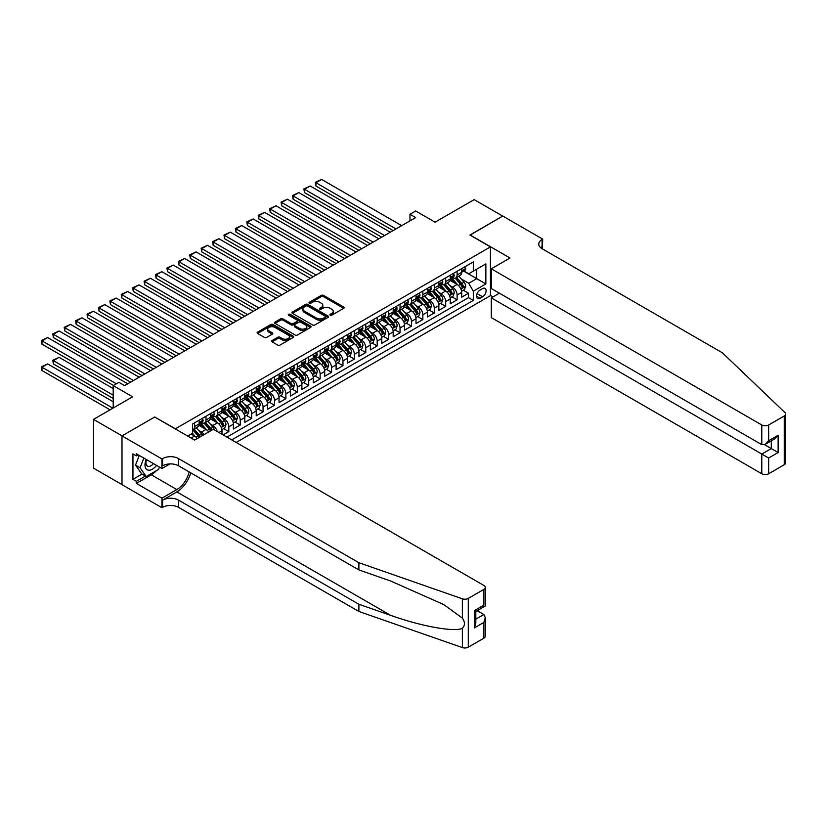 <?xml version="1.0" encoding="UTF-8"?>
<svg xmlns="http://www.w3.org/2000/svg" width="827" height="827" viewBox="0 0 827 827"><rect width="100%" height="100%" fill="white"/><g stroke="black" fill="none" stroke-linecap="round" stroke-linejoin="round"><path stroke-width="1.24" d="M330.211 315.19A1.106 0.641 0 0 0 331.782 315.19L343.691 308.316A1.582 0.91 0 0 0 344.146 307.665A1.582 0.91 0 0 0 343.691 307.024L323.522 295.384A1.582 0.91 0 0 0 321.279 295.384L309.37 302.248A1.106 0.641 0 0 0 310.942 303.158L312.482 302.268A5.065 2.926 0 0 1 319.656 302.268L321.331 303.24A5.065 2.926 0 0 1 322.819 305.308A5.065 2.926 0 0 1 321.331 307.375L319.791 308.264A1.106 0.641 0 0 0 321.362 309.174L322.902 308.285A5.065 2.926 0 0 1 330.076 308.285L331.751 309.257A5.065 2.926 0 0 1 333.24 311.324A5.065 2.926 0 0 1 331.751 313.392L330.211 314.281A1.106 0.641 0 0 0 330.211 315.19L330.211 314.281M272.093 340.528A1.582 0.91 0 0 0 271.628 341.179A1.582 0.91 0 0 0 272.093 341.82L277.748 345.086A1.582 0.91 0 0 0 279.991 345.086L293.213 337.457A1.582 0.91 0 0 0 293.678 336.806A1.582 0.91 0 0 0 293.213 336.165L273.044 324.515A1.582 0.91 0 0 0 270.811 324.515L257.59 332.154A1.582 0.91 0 0 0 257.125 332.795A1.582 0.91 0 0 0 257.59 333.446L264.423 337.395A1.582 0.91 0 0 0 266.666 337.395L272.321 334.129A1.582 0.91 0 0 0 272.786 333.477A1.582 0.91 0 0 0 272.321 332.826L268.93 330.872A4.238 2.45 0 0 1 267.69 329.146A4.238 2.45 0 0 1 270.305 326.882A4.238 2.45 0 0 1 274.926 327.409L288.199 335.08A4.238 2.45 0 0 1 289.44 336.806A4.238 2.45 0 0 1 286.824 339.07A4.238 2.45 0 0 1 282.203 338.543L279.991 337.261A1.582 0.91 0 0 0 277.748 337.261L272.093 340.528L272.093 341.82M154.866 417.118L175.407 428.779L490.432 246.901L469.891 235.033L502.702 216.095L474.171 199.617L435.074 222.184L415.671 210.988L409.965 214.276L415.671 217.573L124.619 385.609L118.912 382.322L113.206 385.609L113.206 408.021M154.866 416.911L122.045 435.86L93.513 419.382L132.609 396.815L113.206 385.609M312.596 324.97A1.582 0.91 0 0 0 314.839 324.97L328.061 317.341A1.582 0.91 0 0 0 328.526 316.689A1.582 0.91 0 0 0 328.061 316.048L307.892 304.398A1.582 0.91 0 0 0 305.649 304.398L292.427 312.037A1.582 0.91 0 0 0 291.962 312.678A1.582 0.91 0 0 0 292.427 313.33L312.596 324.97M289.005 315.428A1.106 0.641 0 0 1 290.132 315.583L290.132 314.27L310.632 326.107A1.582 0.91 0 0 1 311.097 326.748A1.582 0.91 0 0 1 310.632 327.399L297.42 335.028A1.582 0.91 0 0 1 295.177 335.028L275.009 323.388L280.663 320.142L280.663 318.829L275.009 322.096A1.582 0.91 0 0 0 274.543 322.737A1.582 0.91 0 0 0 275.009 323.388L275.009 322.096M280.663 320.142A1.582 0.91 0 0 1 282.906 320.142L282.906 318.829A1.582 0.91 0 0 0 280.663 318.829M282.906 318.829L291.083 323.553A1.582 0.91 0 0 0 293.327 323.553L297.079 321.383A1.582 0.91 0 0 0 297.544 320.731A1.582 0.91 0 0 0 297.079 320.09L288.561 315.17A1.106 0.641 0 0 1 290.132 314.27M121.993 484.591L93.513 468.154L93.513 419.382M223.114 434.909L228.821 431.611L223.631 428.613M221.398 417.242L224.262 418.896A6.461 3.732 60 0 1 228.821 426.804L233.39 424.168L233.39 428.975L240.243 425.026L235.044 422.028M232.811 410.647L235.674 412.301A6.461 3.732 60 0 1 240.243 420.209L244.802 417.573L244.802 422.39L251.656 418.431L246.456 415.433M244.223 404.062L247.087 405.716A6.461 3.732 60 0 1 251.656 413.624L256.215 410.988L256.215 415.795L263.069 411.846L257.869 408.848M255.636 397.467L258.5 399.121A6.461 3.732 60 0 1 263.069 407.029L267.638 404.393L267.638 409.21L274.481 405.251L269.292 402.253M267.049 390.882L269.912 392.536A6.461 3.732 60 0 1 274.481 400.444L279.05 397.808L279.05 402.615L285.894 398.666L280.704 395.668M278.461 384.286L281.325 385.94A6.461 3.732 60 0 1 285.894 393.848L290.463 391.212L290.463 396.03L297.307 392.07L292.117 389.072M289.874 377.701L292.748 379.355A6.461 3.732 60 0 1 297.307 387.263L301.876 384.627L301.876 389.434L308.719 385.485L303.53 382.487M301.297 371.106L304.16 372.76A6.461 3.732 60 0 1 308.719 380.668L313.288 378.032L313.288 382.849L320.142 378.89L314.942 375.892M312.709 364.521L315.573 366.175A6.461 3.732 60 0 1 320.142 374.083L324.701 371.447L324.701 376.254L331.555 372.305L326.355 369.307M324.122 357.926L326.985 359.59A6.461 3.732 60 0 1 331.555 367.488L336.113 364.852L336.113 369.669L342.967 365.71L337.767 362.712M335.535 351.341L338.398 352.995A6.461 3.732 60 0 1 342.967 360.903L347.526 358.267L347.526 363.074L354.38 359.125L349.19 356.127M346.947 344.756L349.811 346.41A6.461 3.732 60 0 1 354.38 354.318L358.949 351.682L358.949 356.489L365.792 352.529L360.603 349.532M358.36 338.16L361.223 339.814A6.461 3.732 60 0 1 365.792 347.722L370.362 345.086L370.362 349.893L377.205 345.944L372.016 342.947M369.772 331.575L372.646 333.229A6.461 3.732 60 0 1 377.205 341.137L381.774 338.501L381.774 343.308L388.618 339.359L383.428 336.351M381.195 324.98L384.059 326.634A6.461 3.732 60 0 1 388.618 334.542L393.187 331.906L393.187 336.723L400.041 332.764L394.841 329.766M392.608 318.395L395.471 320.049A6.461 3.732 60 0 1 400.041 327.957L404.599 325.321L404.599 330.128L411.453 326.179L406.253 323.181M404.021 311.8L406.884 313.454A6.461 3.732 60 0 1 411.453 321.362L416.012 318.726L416.012 323.543L422.866 319.584L417.666 316.586M415.433 305.215L418.297 306.869A6.461 3.732 60 0 1 422.866 314.777L427.425 312.141L427.425 316.948L434.278 312.999L429.089 310.001M426.846 298.619L429.709 300.273A6.461 3.732 60 0 1 434.278 308.182L438.848 305.545L438.848 310.363L445.691 306.403L440.502 303.406M438.258 292.034L441.122 293.688A6.461 3.732 60 0 1 445.691 301.597L450.26 298.96L450.26 303.767L457.104 299.819L457.104 295.001A6.461 3.732 -120 0 0 452.545 287.093L449.671 285.439M451.914 296.821L457.104 299.819M197.26 438.568A6.461 3.732 -120 0 0 194.583 436.025L191.161 434.051M208.673 431.983A6.461 3.732 -120 0 0 205.995 429.44L198.935 425.357M204.104 434.62A6.461 3.732 60 0 0 201.437 432.076L198.563 430.422M221.977 434.247L221.977 430.753A6.461 3.732 -120 0 0 217.408 422.845L210.347 418.772M217.139 431.456A6.461 3.732 60 0 0 212.849 425.481L209.975 423.827M233.39 424.168A6.461 3.732 -120 0 0 228.821 416.26L221.77 412.187M244.802 417.573A6.461 3.732 -120 0 0 240.243 409.665L233.183 405.592M256.215 410.988A6.461 3.732 -120 0 0 251.656 403.08L244.596 399.007M267.638 404.393A6.461 3.732 -120 0 0 263.069 396.484L256.008 392.411M279.05 397.808A6.461 3.732 -120 0 0 274.481 389.899L267.421 385.827M290.463 391.212A6.461 3.732 -120 0 0 285.894 383.304L278.833 379.231M301.876 384.627A6.461 3.732 -120 0 0 297.307 376.719L290.246 372.646M313.288 378.032A6.461 3.732 -120 0 0 308.719 370.124L301.669 366.051M324.701 371.447A6.461 3.732 -120 0 0 320.142 363.539L313.082 359.466M336.113 364.852A6.461 3.732 -120 0 0 331.555 356.954L324.494 352.871M347.526 358.267A6.461 3.732 -120 0 0 342.967 350.359L335.907 346.286M358.949 351.682A6.461 3.732 -120 0 0 354.38 343.774L347.319 339.69M370.362 345.086A6.461 3.732 -120 0 0 365.792 337.178L358.732 333.105M381.774 338.501A6.461 3.732 -120 0 0 377.205 330.593L370.145 326.51M393.187 331.906A6.461 3.732 -120 0 0 388.618 323.998L381.567 319.925M404.599 325.321A6.461 3.732 -120 0 0 400.041 317.413L392.98 313.33M416.012 318.726A6.461 3.732 -120 0 0 411.453 310.818L404.393 306.745M427.425 312.141A6.461 3.732 -120 0 0 422.866 304.233L415.805 300.16M438.848 305.545A6.461 3.732 -120 0 0 434.278 297.637L427.218 293.564M450.26 298.96A6.461 3.732 -120 0 0 445.691 291.052L438.63 286.979M482.554 288.613L480.053 290.06A5.003 2.884 120 0 0 476.776 294.474A5.003 2.884 120 0 0 477.541 298.485A5.003 2.884 120 0 0 480.053 298.237L482.554 296.779A5.003 2.884 120 0 0 485.831 292.376A5.003 2.884 120 0 0 485.056 288.365A5.003 2.884 120 0 0 482.554 288.613M236.191 442.455L490.432 295.663L490.432 246.901M231.736 439.881L473.313 300.408L473.313 291.187L468.744 283.279L461.084 278.854M187.677 436.056L192.526 433.255L192.526 424.034L473.313 261.921L473.313 271.153L485.873 263.896L485.873 283.93L473.313 291.187M201.375 422.545L201.437 422.587A6.461 3.732 60 0 0 204.662 422.907L209.221 420.271A6.461 3.732 -120 0 0 210.565 417.315L210.565 413.624M212.787 415.96L212.849 415.991A6.461 3.732 60 0 0 216.074 416.312L220.644 413.676A6.461 3.732 -120 0 0 221.977 410.719L221.977 407.029M224.2 409.365L224.262 409.406A6.461 3.732 60 0 0 227.487 409.727L232.056 407.091A6.461 3.732 -120 0 0 233.39 404.134L233.39 400.444M235.612 402.78L235.674 402.811A6.461 3.732 60 0 0 238.9 403.131L243.469 400.495A6.461 3.732 -120 0 0 244.802 397.539L244.802 393.848M247.025 396.185L247.087 396.226A6.461 3.732 60 0 0 250.312 396.546L254.881 393.91A6.461 3.732 -120 0 0 256.215 390.954L256.215 387.263M258.438 389.6L258.5 389.631A6.461 3.732 60 0 0 261.735 389.951L266.294 387.315A6.461 3.732 -120 0 0 267.638 384.359L267.638 380.668M269.86 383.015L269.912 383.046A6.461 3.732 60 0 0 273.148 383.366L277.707 380.73A6.461 3.732 -120 0 0 279.05 377.774L279.05 374.083M281.273 376.419L281.325 376.45A6.461 3.732 60 0 0 284.56 376.771L289.119 374.135A6.461 3.732 -120 0 0 290.463 371.178L290.463 367.488M292.686 369.834L292.748 369.865A6.461 3.732 60 0 0 295.973 370.186L300.542 367.55A6.461 3.732 -120 0 0 301.876 364.593L301.876 360.903M304.098 363.239L304.16 363.27A6.461 3.732 60 0 0 307.386 363.591L311.955 360.954A6.461 3.732 -120 0 0 313.288 358.008L313.288 354.318M315.511 356.654L315.573 356.685A6.461 3.732 60 0 0 318.798 357.006L323.367 354.37A6.461 3.732 -120 0 0 324.701 351.413L324.701 347.722M326.923 350.059L326.985 350.1A6.461 3.732 60 0 0 330.211 350.41L334.78 347.774A6.461 3.732 -120 0 0 336.113 344.828L336.113 341.137M338.336 343.474L338.398 343.505A6.461 3.732 60 0 0 341.623 343.825L346.193 341.189A6.461 3.732 -120 0 0 347.526 338.233L347.526 334.542M349.759 336.878L349.811 336.92A6.461 3.732 60 0 0 353.046 337.24L357.605 334.604A6.461 3.732 -120 0 0 358.949 331.648L358.949 327.957M361.172 330.293L361.223 330.324A6.461 3.732 60 0 0 364.459 330.645L369.018 328.009A6.461 3.732 -120 0 0 370.362 325.052L370.362 321.362M372.584 323.698L372.646 323.739A6.461 3.732 60 0 0 375.872 324.06L380.441 321.424A6.461 3.732 -120 0 0 381.774 318.467L381.774 314.777M383.997 317.113L384.059 317.144A6.461 3.732 60 0 0 387.284 317.465L391.853 314.829A6.461 3.732 -120 0 0 393.187 311.872L393.187 308.182M395.409 310.518L395.471 310.559A6.461 3.732 60 0 0 398.697 310.88L403.266 308.244A6.461 3.732 -120 0 0 404.599 305.287L404.599 301.597M406.822 303.933L406.884 303.964A6.461 3.732 60 0 0 410.109 304.284L414.678 301.648A6.461 3.732 -120 0 0 416.012 298.692L416.012 295.001M418.235 297.338L418.297 297.379A6.461 3.732 60 0 0 421.522 297.699L426.091 295.063A6.461 3.732 -120 0 0 427.425 292.107L427.425 288.416M429.647 290.753L429.709 290.784A6.461 3.732 60 0 0 432.945 291.104L437.504 288.468A6.461 3.732 -120 0 0 438.848 285.511L438.848 281.821M441.07 284.168L441.122 284.199A6.461 3.732 60 0 0 444.357 284.519L448.916 281.883A6.461 3.732 -120 0 0 450.26 278.926L450.26 275.236M226.939 437.111L468.516 297.637L468.516 293.223L461.673 297.182L461.673 292.365A6.461 3.732 -120 0 0 457.104 284.457L450.043 280.384M452.483 277.572L452.545 277.603A6.461 3.732 -120 0 0 455.77 277.924A6.461 3.732 -120 0 0 457.104 274.967L457.104 271.277M455.77 277.924L460.339 275.288A6.461 3.732 -120 0 0 461.673 272.331L461.673 268.641M194.583 422.845L194.583 426.536A6.461 3.732 60 0 1 193.249 429.492A6.461 3.732 60 0 1 192.526 429.751M193.249 429.492L197.808 426.856A6.461 3.732 -120 0 0 199.152 423.9L199.152 420.209M205.995 416.26L205.995 419.951A6.461 3.732 60 0 1 204.662 422.907M217.408 409.665L217.408 413.355A6.461 3.732 60 0 1 216.074 416.312M228.821 403.08L228.821 406.77A6.461 3.732 60 0 1 227.487 409.727M240.243 396.484L240.243 400.175A6.461 3.732 60 0 1 238.9 403.131M251.656 389.899L251.656 393.59A6.461 3.732 60 0 1 250.312 396.546M263.069 383.304L263.069 386.995A6.461 3.732 60 0 1 261.735 389.951M274.481 376.719L274.481 380.41A6.461 3.732 60 0 1 273.148 383.366M285.894 370.124L285.894 373.814A6.461 3.732 60 0 1 284.56 376.771M297.307 363.539L297.307 367.229A6.461 3.732 60 0 1 295.973 370.186M308.719 356.944L308.719 360.634A6.461 3.732 60 0 1 307.386 363.591M320.142 350.359L320.142 354.049A6.461 3.732 60 0 1 318.798 357.006M331.555 343.774L331.555 347.464A6.461 3.732 60 0 1 330.211 350.41M342.967 337.178L342.967 340.869A6.461 3.732 60 0 1 341.623 343.825M354.38 330.593L354.38 334.284A6.461 3.732 60 0 1 353.046 337.24M365.792 323.998L365.792 327.688A6.461 3.732 60 0 1 364.459 330.645M377.205 317.413L377.205 321.103A6.461 3.732 60 0 1 375.872 324.06M388.618 310.818L388.618 314.508A6.461 3.732 60 0 1 387.284 317.465M400.041 304.233L400.041 307.923A6.461 3.732 60 0 1 398.697 310.88M411.453 297.637L411.453 301.328A6.461 3.732 60 0 1 410.109 304.284M422.866 291.052L422.866 294.743A6.461 3.732 60 0 1 421.522 297.699M434.278 284.457L434.278 288.147A6.461 3.732 60 0 1 432.945 291.104M445.691 277.872L445.691 281.562A6.461 3.732 60 0 1 444.357 284.519M445.691 301.597L445.691 306.403M434.278 308.182L434.278 312.999M422.866 314.777L422.866 319.584M411.453 321.362L411.453 326.179M400.041 327.957L400.041 332.764M388.618 334.542L388.618 339.359M377.205 341.137L377.205 345.944M365.792 347.722L365.792 352.529M354.38 354.318L354.38 359.125M342.967 360.903L342.967 365.71M331.555 367.488L331.555 372.305M320.142 374.083L320.142 378.89M308.719 380.668L308.719 385.485M297.307 387.263L297.307 392.07M285.894 393.848L285.894 398.666M274.481 400.444L274.481 405.251M263.069 407.029L263.069 411.846M251.656 413.624L251.656 418.431M240.243 420.209L240.243 425.026M228.821 426.804L228.821 431.611M468.744 283.279L476.734 278.658L476.734 269.168L485.873 263.896M463.668 271.111L485.873 283.93M463.895 270.987L468.744 273.789L473.313 271.153M409.965 214.276L409.965 220.871M463.327 290.225L468.516 293.223M468.516 297.637L473.313 300.408M330.655 315.345L331.751 314.715A5.065 2.926 0 0 0 333.24 312.637L333.24 311.324M322.819 305.308L322.819 306.631A5.065 2.926 0 0 1 321.331 308.698L320.235 309.329M343.691 307.024L343.691 308.316L323.522 296.697A1.582 0.91 0 0 0 321.279 296.697L309.815 303.313M328.061 316.048L328.061 317.341L307.892 305.721A1.582 0.91 0 0 0 305.649 305.721L292.448 313.34L292.427 312.037M325.259 317.144A1.106 0.641 0 0 0 325.259 316.234L307.551 306.021A1.106 0.641 0 0 0 305.99 306.021L304.357 306.962A5.065 2.926 0 0 0 302.878 309.029A5.065 2.926 0 0 0 304.357 311.097L316.462 318.085A5.065 2.926 0 0 0 323.636 318.085L325.259 317.144L325.259 318.467A1.106 0.641 0 0 0 325.58 318.013L325.58 316.689M302.878 309.029L302.878 310.342A5.065 2.926 0 0 0 304.357 312.42L304.357 311.097M325.259 318.467L323.636 319.398A5.065 2.926 0 0 1 316.462 319.398L304.357 312.42M282.906 320.142L291.083 324.866A1.582 0.91 0 0 0 293.327 324.866L297.079 322.695A1.582 0.91 0 0 0 297.544 322.054L297.544 320.731M290.132 315.583L310.611 327.409M299.57 328.453A4.238 2.45 0 0 0 304.191 328.981A4.238 2.45 0 0 0 306.807 326.717A4.238 2.45 0 0 0 305.566 324.99L300.883 322.292A1.582 0.91 0 0 0 298.65 322.292L294.898 324.453A1.582 0.91 0 0 0 294.433 325.104A1.582 0.91 0 0 0 294.898 325.745L299.57 328.453L299.57 329.766A4.238 2.45 0 0 0 304.191 330.293A4.238 2.45 0 0 0 306.807 328.04L306.807 326.717M294.433 325.104L294.433 326.417A1.582 0.91 0 0 0 294.898 327.068L294.898 325.745M299.57 329.766L294.898 327.068M289.44 336.806L289.44 338.129A4.238 2.45 0 0 1 286.824 340.383A4.238 2.45 0 0 1 282.203 339.856L279.991 338.584A1.582 0.91 0 0 0 277.748 338.584L272.114 341.83M267.69 329.146L267.69 330.459A4.238 2.45 0 0 0 268.93 332.196L268.93 330.872M272.3 334.139L268.93 332.196M293.192 337.468L273.044 325.838A1.582 0.91 0 0 0 270.811 325.838L257.611 333.457L257.59 332.154M461.58 291.238L464.526 289.533L465.663 286.235A4.28 2.471 -120 0 0 463.999 282.224L458.789 276.187M457.745 284.881L451.78 277.975M315.914 212.363L370.3 243.769L293.089 199.193L292.458 195.534L298.795 192.598L293.089 195.896L293.089 199.193M454.343 282.865L450.891 278.864A10.255 5.913 -120 0 0 450.57 278.503M455.191 278.161L460.463 284.271A4.28 2.471 60 0 1 461.983 287.217L463.358 286.421A4.28 2.471 -120 0 0 461.828 283.475L456.618 277.438M455.501 278.058L461.166 284.622A2.181 1.261 60 0 1 461.714 285.47L463.358 286.421M395.988 228.945L315.914 182.715L315.914 186.013L393.135 230.588M464.691 266.894L465.663 268.579A4.28 2.471 60 0 1 464.784 270.47L462.613 271.721A4.28 2.471 -120 0 0 463.358 270.739L463.265 270.357M401.695 225.647L321.62 179.418L315.914 182.715L315.283 182.353L321.62 179.418M461.817 271.928L461.828 271.928A4.28 2.471 -120 0 0 462.613 271.721M462.8 270.419L463.358 270.739L461.983 271.525A4.28 2.471 60 0 1 461.673 272.135M315.914 186.013L315.283 182.353M146.234 459.45A10.493 6.058 120 0 0 148.695 470.201A10.493 6.058 120 0 0 156.53 465.394M146.586 459.657A7.185 4.145 120 0 0 147.464 466.077A7.185 4.145 120 0 0 148.519 466.407A7.185 4.145 120 0 0 153.471 463.627M159.466 467.09L158.567 469.405L146.245 476.517L141.686 473.881L135.525 465.115L139.277 455.429M146.245 476.517L140.083 467.751L143.846 458.065M135.525 465.115L140.083 467.751M499.394 293.192L491.29 297.875L491.29 317.578L761.801 473.757L761.801 454.054L771.281 448.585L771.281 440.863M491.29 297.875L768.655 458.003L768.655 473.757L784.234 464.764L784.234 415.991A4.838 2.791 0 0 0 785.65 414.017A4.838 2.791 0 0 0 784.947 412.57L722.426 352.829L542.088 248.71A11.299 6.523 180 0 1 538.77 244.099A11.299 6.523 180 0 1 542.088 239.489L542.708 239.127L502.764 216.054L470.056 235.137M470.056 234.94L510.011 258.003L491.29 268.806L761.801 424.985A4.838 2.791 0 0 0 768.655 424.985L784.234 415.991M542.708 239.127L542.367 248.875M490.432 295.466L492.944 296.914M491.29 268.806L491.29 288.509L761.801 444.688L761.801 424.985M785.65 414.017L785.65 462.779A4.838 2.791 180 0 1 784.234 464.764M768.655 473.757A4.838 2.791 180 0 1 761.801 473.757M540.662 247.707A11.299 6.523 180 0 1 542.088 246.704L542.088 239.489M764.541 444.688L778.124 452.534L768.655 458.003M768.655 424.985L768.655 440.739L765.223 444.357L761.801 444.688M768.655 440.739L778.124 435.271L774.703 438.879L765.223 444.357M483.867 638.175L483.867 622.421L485.294 617.645L485.294 636.19A4.838 2.791 180 0 1 483.867 638.175L468.289 647.169A4.838 2.791 180 0 1 462.365 647.582L358.887 611.484L358.887 604.268L178.549 500.149A11.299 6.523 -0 0 0 162.568 500.149L176.833 491.91A21.026 12.136 120 0 0 190.727 472.848M358.887 604.268L390.613 615.329C420.943 626.266 454.819 632.386 462.365 628.293C465.115 625.481 465.115 622.08 462.365 618.1L443.748 604.568L390.613 580.999L358.887 569.927L178.549 465.808A11.299 6.523 -0 0 0 162.568 465.808L162.568 458.592L161.937 458.954L121.993 435.891L154.69 417.015L194.645 440.078L213.356 429.275L483.867 585.454A4.838 2.791 -0 0 1 485.294 587.428A4.838 2.791 -0 0 1 483.867 589.403L468.289 598.397L468.289 647.169M358.887 611.484L178.549 507.364A11.299 6.523 -0 0 0 162.568 507.364L161.937 507.726L121.993 484.663L121.993 435.891M358.887 569.927L358.887 562.711L178.549 458.592A11.299 6.523 -0 0 0 162.568 458.592M462.365 618.1L462.365 598.82L358.887 562.711M156.303 470.718A18.163 10.482 -60 0 1 151.269 474.812L136.372 483.413L136.372 481.304L145.449 476.063M138.202 454.809L136.372 455.863L132.951 453.889L132.951 479.319L136.372 481.304M136.372 455.863L136.372 453.754L161.937 468.516L161.937 458.954M161.937 507.726L161.937 498.164L176.833 489.574A18.163 10.482 120 0 0 189.125 471.917M136.372 483.413L161.937 498.164M477.189 610.657L483.867 614.513L485.294 617.645M169.907 463.916L161.937 468.516M462.365 598.82A4.838 2.791 -0 0 0 468.289 598.397M132.951 479.319L142.027 474.078M483.867 622.421L474.398 627.889L475.814 623.113L475.814 611.442L485.294 605.974L485.294 587.428M474.398 627.889L474.398 610.626C476.249 611.691 476.249 611.691 474.398 610.626L483.867 605.157C485.718 606.222 485.718 606.222 483.867 605.157L483.867 589.403M450.157 297.823L453.113 296.128L454.25 292.83A4.28 2.471 -120 0 0 452.586 288.809L447.376 282.772M446.322 291.466L440.367 284.571M304.501 218.959L358.887 250.354L281.676 205.778L281.046 202.119L287.382 199.193L281.676 202.481L281.676 205.778M442.931 289.46L439.478 285.449A10.255 5.913 -120 0 0 439.158 285.098M443.768 284.746L449.051 290.856A4.28 2.471 60 0 1 450.57 293.802L451.945 293.016A4.28 2.471 -120 0 0 450.415 290.07L445.205 284.023M444.078 284.653L449.754 291.207A2.181 1.261 60 0 1 450.301 292.065L451.945 293.016M438.744 304.419L441.701 302.713L442.838 299.415A4.28 2.471 -120 0 0 441.173 295.404L435.953 289.367M434.909 298.061L428.955 291.156M293.089 225.544L347.474 256.949L270.253 212.363L269.633 208.714L275.97 205.778L270.253 209.076L270.253 212.363M431.518 296.045L428.066 292.045A10.255 5.913 -120 0 0 427.745 291.683M432.356 291.342L437.638 297.451A4.28 2.471 60 0 1 439.158 300.397L440.533 299.601A4.28 2.471 -120 0 0 439.003 296.655L433.793 290.618M432.666 291.238L438.341 297.803A2.181 1.261 60 0 1 438.889 298.65L440.533 299.601M427.332 311.004L430.278 309.308L431.425 306.011A4.28 2.471 -120 0 0 429.761 301.989L424.54 295.952M423.496 304.646L417.542 297.751M281.676 232.139L336.062 263.534L258.841 218.959L258.22 215.299L264.547 212.363L258.841 215.661L258.841 218.959M420.106 302.641L416.643 298.63A10.255 5.913 -120 0 0 416.332 298.278M420.943 297.927L426.215 304.036A4.28 2.471 60 0 1 427.745 306.982L429.11 306.197A4.28 2.471 -120 0 0 427.59 303.24L422.37 297.203M421.253 297.834L426.918 304.388A2.181 1.261 60 0 1 427.476 305.246L429.11 306.197M415.919 317.599L418.865 315.893L420.013 312.596A4.28 2.471 -120 0 0 418.348 308.585L413.128 302.548M412.084 311.241L406.119 304.336M270.253 238.724L324.649 270.129L247.428 225.544L246.797 221.894L253.134 218.959L247.428 222.256L247.428 225.544M408.693 309.226L405.23 305.225A10.255 5.913 -120 0 0 404.92 304.863M409.53 304.522L414.803 310.621A4.28 2.471 60 0 1 416.332 313.567L417.697 312.782A4.28 2.471 -120 0 0 416.177 309.836L410.957 303.798M409.841 304.419L415.505 310.983A2.181 1.261 60 0 1 416.053 311.831L417.697 312.782M416.332 313.567L416.643 314.084M384.565 235.53L304.501 189.3L304.501 192.598L381.712 237.184M453.279 273.489L454.25 275.174A4.28 2.471 60 0 1 453.361 277.066L451.201 278.317A4.28 2.471 -120 0 0 451.945 277.324L451.852 276.952M390.272 232.232L310.208 186.013L304.501 189.3L303.871 188.938L310.208 186.013M450.405 278.513L450.415 278.513A4.28 2.471 -120 0 0 451.201 278.317M451.387 277.014L451.945 277.324L450.57 278.12A4.28 2.471 60 0 1 450.26 278.73M304.501 192.598L303.871 188.938M373.153 242.125L292.458 195.534M441.866 280.074L442.838 281.759A4.28 2.471 60 0 1 441.949 283.651L439.788 284.901A4.28 2.471 -120 0 0 440.533 283.919L440.44 283.537M378.859 238.827L298.795 192.598M438.982 285.108L439.003 285.108A4.28 2.471 -120 0 0 439.788 284.901M439.974 283.599L440.533 283.919L439.158 284.705A4.28 2.471 60 0 1 438.848 285.315M361.74 248.71L281.046 202.119M430.453 286.669L431.425 288.344A4.28 2.471 60 0 1 430.536 290.246L428.365 291.497A4.28 2.471 -120 0 0 429.11 290.504L429.027 290.132M367.446 245.412L287.382 199.193M427.569 291.693L427.59 291.693A4.28 2.471 -120 0 0 428.365 291.497M428.562 290.184L429.11 290.504L427.745 291.3A4.28 2.471 60 0 1 427.425 291.91M350.328 255.305L269.633 208.714M419.041 293.254L420.013 294.939A4.28 2.471 60 0 1 419.124 296.831L416.953 298.082A4.28 2.471 -120 0 0 417.697 297.1L417.614 296.717M356.034 252.008L275.97 205.778M416.157 298.278L416.177 298.278A4.28 2.471 -120 0 0 416.953 298.082M417.149 296.779L417.697 297.1L416.332 297.885A4.28 2.471 60 0 1 416.012 298.495M404.506 324.184L407.453 322.489L408.6 319.191A4.28 2.471 -120 0 0 406.925 315.17L401.715 309.133M400.671 317.826L394.706 310.931M258.841 245.319L313.237 276.714L236.015 232.139L235.385 228.479L241.722 225.544L236.015 228.841L236.015 232.139M397.28 315.821L393.817 311.81A10.255 5.913 -120 0 0 393.497 311.459M398.118 311.107L403.39 317.217A4.28 2.471 60 0 1 404.92 320.163L406.284 319.367A4.28 2.471 -120 0 0 404.765 316.421L399.544 310.383M398.428 311.004L404.093 317.568A2.181 1.261 60 0 1 404.641 318.426L406.284 319.367M338.915 261.89L258.22 215.299M407.628 299.85L408.6 301.524A4.28 2.471 60 0 1 407.711 303.416L405.54 304.677A4.28 2.471 -120 0 0 406.284 303.685L406.191 303.313M344.621 258.593L264.547 212.363M404.744 304.874L404.765 304.874A4.28 2.471 -120 0 0 405.54 304.677M405.737 303.364L406.284 303.685L404.92 304.481A4.28 2.471 60 0 1 404.599 305.091M393.094 330.779L396.04 329.074L397.177 325.776A4.28 2.471 -120 0 0 395.513 321.765L390.303 315.728M389.259 324.422L383.294 317.516M247.428 251.904L301.814 283.31L224.603 238.724L223.972 235.075L230.309 232.139L224.603 235.437L224.603 238.724M385.868 322.406L382.405 318.405A10.255 5.913 -120 0 0 382.084 318.044M386.705 317.702L391.977 323.802A4.28 2.471 60 0 1 393.507 326.748L394.872 325.962A4.28 2.471 -120 0 0 393.352 323.016L388.132 316.979M387.015 317.599L392.68 324.163A2.181 1.261 60 0 1 393.228 325.011L394.872 325.962M327.502 268.475L246.797 221.894M396.216 306.435L397.177 308.12A4.28 2.471 60 0 1 396.298 310.011L394.128 311.262A4.28 2.471 -120 0 0 394.872 310.28L394.779 309.898M333.209 265.188L253.134 218.959M393.332 311.459L393.352 311.459A4.28 2.471 -120 0 0 394.128 311.262M394.324 309.96L394.872 310.28L393.507 311.066A4.28 2.471 60 0 1 393.187 311.676M381.681 337.364L384.627 335.669L385.764 332.371A4.28 2.471 -120 0 0 384.1 328.35L378.89 322.313M377.846 331.007L371.881 324.101M236.015 258.5L290.401 289.895L213.19 245.319L212.56 241.66L218.897 238.724L213.19 242.022L213.19 245.319M374.445 329.001L370.992 324.99A10.255 5.913 -120 0 0 370.672 324.639M375.293 324.287L380.565 330.397A4.28 2.471 60 0 1 382.084 333.343L383.459 332.547A4.28 2.471 -120 0 0 381.929 329.601L376.719 323.564M375.603 324.184L381.268 330.748A2.181 1.261 60 0 1 381.816 331.606L383.459 332.547M316.09 275.071L235.385 228.479M384.793 313.03L385.764 314.705A4.28 2.471 60 0 1 384.886 316.596L382.715 317.857A4.28 2.471 -120 0 0 383.459 316.865L383.366 316.483M321.796 271.773L241.722 225.544M381.919 318.054L381.929 318.054A4.28 2.471 -120 0 0 382.715 317.857M382.901 316.545L383.459 316.865L382.084 317.661A4.28 2.471 60 0 1 381.774 318.271M370.258 343.96L373.215 342.254L374.352 338.956A4.28 2.471 -120 0 0 372.688 334.945L367.477 328.908M366.423 337.592L360.469 330.697M224.603 265.085L278.988 296.49L201.778 251.904L201.147 248.245L207.484 245.319L201.778 248.617L201.778 251.904M363.032 335.586L359.58 331.586A10.255 5.913 -120 0 0 359.259 331.224M363.87 330.883L369.152 336.982A4.28 2.471 60 0 1 370.672 339.928L372.047 339.142A4.28 2.471 -120 0 0 370.517 336.196L365.307 330.159M364.18 330.779L369.855 337.344A2.181 1.261 60 0 1 370.403 338.191L372.047 339.142M304.667 281.656L223.972 235.075M373.38 319.615L374.352 321.3A4.28 2.471 60 0 1 373.473 323.192L371.302 324.442A4.28 2.471 -120 0 0 372.047 323.46L371.954 323.078M310.383 278.368L230.309 232.139M370.506 324.639L370.517 324.639A4.28 2.471 -120 0 0 371.302 324.442M371.488 323.14L372.047 323.46L370.672 324.246A4.28 2.471 60 0 1 370.362 324.856M358.846 350.545L361.802 348.839L362.939 345.552A4.28 2.471 -120 0 0 361.275 341.53L356.055 335.493M355.01 344.187L349.056 337.282M213.19 271.68L267.576 303.075L190.365 258.5L189.734 254.84L196.071 251.904L190.365 255.202L190.365 258.5M351.62 342.182L348.167 338.171A10.255 5.913 -120 0 0 347.847 337.819M352.457 337.468L357.74 343.577A4.28 2.471 60 0 1 359.259 346.523L360.634 345.727A4.28 2.471 -120 0 0 359.104 342.781L353.894 336.744M352.767 337.364L358.442 343.929A2.181 1.261 60 0 1 358.99 344.787L360.634 345.727M293.254 288.251L212.56 241.66M361.968 326.21L362.939 327.885A4.28 2.471 60 0 1 362.05 329.777L359.89 331.027A4.28 2.471 -120 0 0 360.634 330.045L360.541 329.663M298.96 284.953L218.897 238.724M359.083 331.234L359.104 331.234A4.28 2.471 -120 0 0 359.89 331.027M360.076 329.725L360.634 330.045L359.259 330.841A4.28 2.471 60 0 1 358.949 331.451M347.433 357.14L350.39 355.434L351.527 352.137A4.28 2.471 -120 0 0 349.862 348.126L344.642 342.089M343.598 350.772L337.643 343.877M201.778 278.265L256.163 309.67L178.942 265.085L178.322 261.425L184.648 258.5L178.942 261.787L178.942 265.085M340.207 348.767L336.744 344.766A10.255 5.913 -120 0 0 336.434 344.404M341.044 344.053L346.317 350.162A4.28 2.471 60 0 1 347.847 353.108L349.211 352.323A4.28 2.471 -120 0 0 347.691 349.376L342.471 343.339M341.355 343.96L347.02 350.524A2.181 1.261 60 0 1 347.578 351.372L349.211 352.323M281.842 294.836L201.147 248.245M350.555 332.795L351.527 334.48A4.28 2.471 60 0 1 350.638 336.372L348.467 337.623A4.28 2.471 -120 0 0 349.211 336.641L349.128 336.258M287.548 291.549L207.484 245.319M347.671 337.819L347.691 337.819A4.28 2.471 -120 0 0 348.467 337.623M348.663 336.32L349.211 336.641L347.847 337.426A4.28 2.471 60 0 1 347.526 338.036M336.02 363.725L338.967 362.019L340.114 358.732A4.28 2.471 -120 0 0 338.45 354.711L333.229 348.674M332.185 357.367L326.22 350.462M190.365 284.86L244.751 316.255L167.53 271.68L166.909 268.02L173.236 265.085L167.53 268.382L167.53 271.68M328.795 355.362L325.331 351.351A10.255 5.913 -120 0 0 325.021 350.999M329.632 350.648L334.904 356.757A4.28 2.471 60 0 1 336.434 359.704L337.798 358.908A4.28 2.471 -120 0 0 336.279 355.961L331.058 349.924M329.942 350.545L335.607 357.109A2.181 1.261 60 0 1 336.155 357.967L337.798 358.908M270.429 301.431L189.734 254.84M339.142 339.39L340.114 341.065A4.28 2.471 60 0 1 339.225 342.957L337.054 344.208A4.28 2.471 -120 0 0 337.798 343.226L337.716 342.843M276.135 298.133L196.071 251.904M336.258 344.414L336.279 344.414A4.28 2.471 -120 0 0 337.054 344.208M337.251 342.905L337.798 343.226L336.434 344.022A4.28 2.471 60 0 1 336.113 344.621M324.608 370.32L327.554 368.615L328.701 365.317A4.28 2.471 -120 0 0 327.027 361.306L321.817 355.259M320.773 363.952L314.808 357.057M178.942 291.445L233.338 322.85L156.117 278.265L155.486 274.605L161.823 271.68L156.117 274.967L156.117 278.265M317.382 361.947L313.919 357.946A10.255 5.913 -120 0 0 313.598 357.584M318.219 357.233L323.491 363.342A4.28 2.471 60 0 1 325.021 366.289L326.386 365.503A4.28 2.471 -120 0 0 324.866 362.557L319.646 356.52M318.529 357.14L324.194 363.704A2.181 1.261 60 0 1 324.742 364.552L326.386 365.503M259.016 308.016L178.322 261.425M327.73 345.975L328.701 347.66A4.28 2.471 60 0 1 327.812 349.552L325.642 350.803A4.28 2.471 -120 0 0 326.386 349.821L326.303 349.439M264.723 304.729L184.648 258.5M324.846 350.999L324.866 350.999A4.28 2.471 -120 0 0 325.642 350.803M325.838 349.501L326.386 349.821L325.021 350.607A4.28 2.471 60 0 1 324.701 351.217M313.195 376.905L316.141 375.2L317.279 371.912A4.28 2.471 -120 0 0 315.614 367.891L310.404 361.854M309.36 370.548L303.395 363.642M167.53 298.04L221.915 329.435L144.704 284.86L144.074 281.201L150.411 278.265L144.704 281.562L144.704 284.86M305.969 368.532L302.506 364.531A10.255 5.913 -120 0 0 302.186 364.169M306.807 363.828L312.079 369.938A4.28 2.471 60 0 1 313.609 372.884L314.973 372.088A4.28 2.471 -120 0 0 313.454 369.142L308.233 363.105M307.117 363.725L312.782 370.289A2.181 1.261 60 0 1 313.33 371.137L314.973 372.088M247.604 314.611L166.909 268.02M316.317 352.571L317.279 354.245A4.28 2.471 60 0 1 316.4 356.137L314.229 357.388A4.28 2.471 -120 0 0 314.973 356.406L314.88 356.023M253.31 311.314L173.236 265.085M313.433 357.595L313.454 357.595A4.28 2.471 -120 0 0 314.229 357.388M314.425 356.086L314.973 356.406L313.609 357.202A4.28 2.471 60 0 1 313.288 357.802M301.783 383.501L304.729 381.795L305.866 378.497A4.28 2.471 -120 0 0 304.202 374.486L298.992 368.439M297.947 377.133L291.983 370.238M156.117 304.625L210.503 336.031L133.292 291.445L132.661 287.786L138.998 284.86L133.292 288.147L133.292 291.445M294.557 375.127L291.094 371.116A10.255 5.913 -120 0 0 290.773 370.765M295.394 370.413L300.666 376.523A4.28 2.471 60 0 1 302.186 379.469L303.561 378.683A4.28 2.471 -120 0 0 302.031 375.737L296.821 369.7M295.704 370.32L301.369 376.874A2.181 1.261 60 0 1 301.917 377.732L303.561 378.683M236.191 321.196L155.486 274.605M304.905 359.156L305.866 360.841A4.28 2.471 60 0 1 304.987 362.733L302.816 363.983A4.28 2.471 -120 0 0 303.561 362.991L303.468 362.619M241.897 317.899L161.823 271.68M302.02 364.18L302.031 364.18A4.28 2.471 -120 0 0 302.816 363.983M303.013 362.681L303.561 362.991L302.186 363.787A4.28 2.471 60 0 1 301.876 364.397M290.37 390.086L293.316 388.38L294.453 385.082A4.28 2.471 -120 0 0 292.789 381.071L287.579 375.034M286.535 383.728L280.57 376.823M144.704 311.21L199.09 342.616L121.879 298.04L121.249 294.381L127.585 291.445L121.879 294.743L121.879 298.04M283.134 381.712L279.681 377.712A10.255 5.913 -120 0 0 279.361 377.35M283.981 377.009L289.254 383.118A4.28 2.471 60 0 1 290.773 386.064L292.148 385.268A4.28 2.471 -120 0 0 290.618 382.322L285.408 376.285M284.292 376.905L289.957 383.47A2.181 1.261 60 0 1 290.504 384.317L292.148 385.268M224.768 327.792L144.074 281.201M293.482 365.751L294.453 367.426A4.28 2.471 60 0 1 293.575 369.318L291.404 370.568A4.28 2.471 -120 0 0 292.148 369.586L292.055 369.204M230.485 324.494L150.411 278.265M290.608 370.775L290.618 370.775A4.28 2.471 -120 0 0 291.404 370.568M291.59 369.266L292.148 369.586L290.773 370.372A4.28 2.471 60 0 1 290.463 370.982M278.947 396.671L281.904 394.975L283.041 391.678A4.28 2.471 -120 0 0 281.376 387.656L276.156 381.619M275.112 390.313L269.157 383.418M133.292 317.806L187.677 349.201L110.467 304.625L109.836 300.966L116.173 298.04L110.467 301.328L110.467 304.625M271.721 388.308L268.268 384.297A10.255 5.913 -120 0 0 267.948 383.945M272.559 383.594L277.841 389.703A4.28 2.471 60 0 1 279.361 392.649L280.735 391.864A4.28 2.471 -120 0 0 279.206 388.917L273.995 382.87M272.869 383.501L278.544 390.055A2.181 1.261 60 0 1 279.092 390.913L280.735 391.864M213.356 334.377L132.661 287.786M282.069 372.336L283.041 374.021A4.28 2.471 60 0 1 282.152 375.913L279.991 377.164A4.28 2.471 -120 0 0 280.735 376.171L280.642 375.799M219.062 331.079L138.998 284.86M279.185 377.36L279.206 377.36A4.28 2.471 -120 0 0 279.991 377.164M280.177 375.861L280.735 376.171L279.361 376.967A4.28 2.471 60 0 1 279.05 377.577M267.534 403.266L270.491 401.56L271.628 398.263A4.28 2.471 -120 0 0 269.964 394.252L264.743 388.214M263.699 396.908L257.745 390.003M121.879 324.391L176.265 355.796L99.044 311.21L98.423 307.561L104.75 304.625L99.044 307.923L99.044 311.21M260.309 394.892L256.846 390.892A10.255 5.913 -120 0 0 256.535 390.53M261.146 390.189L266.428 396.298A4.28 2.471 60 0 1 267.948 399.245L269.323 398.449A4.28 2.471 -120 0 0 267.793 395.502L262.583 389.465M261.456 390.086L267.131 396.65A2.181 1.261 60 0 1 267.679 397.498L269.323 398.449M201.943 340.972L121.249 294.381M270.656 378.921L271.628 380.606A4.28 2.471 60 0 1 270.739 382.498L268.568 383.749A4.28 2.471 -120 0 0 269.323 382.767L269.23 382.384M207.649 337.674L127.585 291.445M267.772 383.955L267.793 383.955A4.28 2.471 -120 0 0 268.568 383.749M268.765 382.446L269.323 382.767L267.948 383.552A4.28 2.471 60 0 1 267.638 384.162M256.122 409.851L259.068 408.156L260.216 404.858A4.28 2.471 -120 0 0 258.551 400.837L253.331 394.799M252.287 403.493L246.332 396.598M110.467 330.986L164.852 362.381L87.631 317.806L87.011 314.146L93.337 311.21L87.631 314.508L87.631 317.806M248.896 401.488L245.433 397.477A10.255 5.913 -120 0 0 245.123 397.125M249.733 396.774L255.005 402.883A4.28 2.471 60 0 1 256.535 405.83L257.9 405.044A4.28 2.471 -120 0 0 256.38 402.087L251.16 396.05M250.043 396.681L255.708 403.235A2.181 1.261 60 0 1 256.267 404.093L257.9 405.044M190.53 347.557L109.836 300.966M259.244 385.516L260.216 387.191A4.28 2.471 60 0 1 259.327 389.093L257.156 390.344A4.28 2.471 -120 0 0 257.9 389.352L257.817 388.979M196.237 344.259L116.173 298.04M256.36 390.54L256.38 390.54A4.28 2.471 -120 0 0 257.156 390.344M257.352 389.041L257.9 389.352L256.535 390.148A4.28 2.471 60 0 1 256.215 390.757M244.709 416.446L247.655 414.74L248.803 411.443A4.28 2.471 -120 0 0 247.139 407.432L241.918 401.395M240.874 410.089L234.909 403.183M99.044 337.571L153.44 368.976L76.218 324.391L75.588 320.742L81.925 317.806L76.218 321.103L76.218 324.391M237.483 408.073L234.02 404.072A10.255 5.913 -120 0 0 233.7 403.71M238.321 403.369L243.593 409.468A4.28 2.471 60 0 1 245.123 412.425L246.487 411.629A4.28 2.471 -120 0 0 244.968 408.683L239.747 402.646M238.631 403.266L244.296 409.83A2.181 1.261 60 0 1 244.844 410.678L246.487 411.629M179.118 354.152L98.423 307.561M247.831 392.101L248.803 393.786A4.28 2.471 60 0 1 247.914 395.678L245.743 396.929A4.28 2.471 -120 0 0 246.487 395.947L246.405 395.564M184.824 350.855L104.75 304.625M244.947 397.136L244.968 397.136A4.28 2.471 -120 0 0 245.743 396.929M245.939 395.626L246.487 395.947L245.123 396.733A4.28 2.471 60 0 1 244.802 397.342M233.297 423.031L236.243 421.336L237.39 418.038A4.28 2.471 -120 0 0 235.716 414.017L230.506 407.98M229.461 416.674L223.497 409.778M87.631 344.166L142.017 375.561L64.806 330.986L64.175 327.327L70.512 324.391L64.806 327.688L64.806 330.986M226.071 414.668L222.608 410.657A10.255 5.913 -120 0 0 222.287 410.306M226.908 409.954L232.18 416.064A4.28 2.471 60 0 1 233.71 419.01L235.075 418.214A4.28 2.471 -120 0 0 233.555 415.268L228.335 409.231M227.218 409.851L232.883 416.415A2.181 1.261 60 0 1 233.431 417.273L235.075 418.214M167.705 360.737L87.011 314.146M236.419 398.697L237.39 400.371A4.28 2.471 60 0 1 236.501 402.263L234.33 403.524A4.28 2.471 -120 0 0 235.075 402.532L234.982 402.16M173.412 357.44L93.337 311.21M233.534 403.721L233.555 403.721A4.28 2.471 -120 0 0 234.33 403.524M234.527 402.211L235.075 402.532L233.71 403.328A4.28 2.471 60 0 1 233.39 403.938M221.884 429.627L224.83 427.921L225.967 424.623A4.28 2.471 -120 0 0 224.303 420.612L219.093 414.575M218.049 423.269L212.084 416.363M76.218 350.751L130.604 382.157L53.393 337.571L52.763 333.922L59.099 330.986L53.393 334.284L53.393 337.571M214.658 421.253L211.195 417.253A10.255 5.913 -120 0 0 210.875 416.891M215.496 416.55L220.768 422.649A4.28 2.471 60 0 1 222.287 425.595L223.662 424.809A4.28 2.471 -120 0 0 222.132 421.863L216.922 415.826M215.806 416.446L221.471 423.01A2.181 1.261 60 0 1 222.018 423.858L223.662 424.809M156.293 367.333L75.588 320.742M225.006 405.282L225.967 406.967A4.28 2.471 60 0 1 225.089 408.858L222.918 410.109A4.28 2.471 -120 0 0 223.662 409.127L223.569 408.745M161.999 364.035L81.925 317.806M222.122 410.306L222.132 410.306A4.28 2.471 -120 0 0 222.918 410.109M223.114 408.807L223.662 409.127L222.287 409.913A4.28 2.471 60 0 1 221.977 410.523M214.338 429.833A4.28 2.471 -120 0 0 212.89 427.197L207.68 421.16M206.636 429.854L200.672 422.948M64.806 357.347L113.485 385.454L41.981 344.166L41.35 340.507L47.687 337.571L41.981 340.869L41.981 344.166M203.235 427.848L199.783 423.837A10.255 5.913 -120 0 0 199.462 423.486M211.815 430.164A4.28 2.471 -120 0 0 210.72 428.448L205.51 422.411M204.393 423.031L210.058 429.595A2.181 1.261 60 0 1 210.606 430.453L210.957 430.66M204.083 423.135L209.355 429.244A4.28 2.471 60 0 1 210.451 430.95M144.88 373.918L64.175 327.327M213.583 411.877L214.555 413.552A4.28 2.471 60 0 1 213.676 415.443L211.505 416.705A4.28 2.471 -120 0 0 212.25 415.712L212.157 415.34M150.586 370.62L70.512 324.391M210.709 416.901L210.72 416.901A4.28 2.471 -120 0 0 211.505 416.705M211.691 415.392L212.25 415.712L210.875 416.508A4.28 2.471 60 0 1 210.565 417.118M202.574 435.498A4.28 2.471 -120 0 0 201.478 433.793L196.257 427.755M113.206 395.172L53.393 360.644L59.099 357.347L113.206 388.576M195.213 436.449L192.484 433.286M53.393 363.932L52.763 360.272L53.393 360.644L53.393 363.932L113.206 398.469M191.823 434.433L191.378 433.917M200.403 436.749A4.28 2.471 -120 0 0 199.307 435.043L194.097 429.006M192.97 429.627L198.645 436.191A2.181 1.261 60 0 1 199.193 437.038L199.545 437.245M192.66 429.73L197.942 435.829A4.28 2.471 60 0 1 199.038 437.545M52.763 360.272L59.099 357.347M133.457 380.503L52.763 333.922M202.17 418.462L203.142 420.147A4.28 2.471 60 0 1 202.253 422.039L200.093 423.29A4.28 2.471 -120 0 0 200.837 422.308L200.744 421.925M139.163 377.215L59.099 330.986M199.297 423.486L199.307 423.486A4.28 2.471 -120 0 0 200.093 423.29M200.279 421.987L200.837 422.308L199.462 423.093A4.28 2.471 60 0 1 199.152 423.703M112.917 408.187L41.981 367.229L47.687 363.932L113.206 401.757M41.981 370.527L41.35 368.18L41.35 366.868L41.981 367.229L41.981 370.527L110.063 409.83M41.35 366.868L47.687 363.932M116.338 383.8L41.35 340.507M127.751 383.8L47.687 337.571M191.099 438.041L194.583 436.025M201.437 432.076L205.995 429.44M212.849 425.481L217.408 422.845M224.262 418.896L228.821 416.26M235.674 412.301L240.243 409.665M247.087 405.716L251.656 403.08M258.5 399.121L263.069 396.484M269.912 392.536L274.481 389.899M281.325 385.94L285.894 383.304M292.748 379.355L297.307 376.719M304.16 372.76L308.719 370.124M315.573 366.175L320.142 363.539M326.985 359.59L331.555 356.954M338.398 352.995L342.967 350.359M349.811 346.41L354.38 343.774M361.223 339.814L365.792 337.178M372.646 333.229L377.205 330.593M384.059 326.634L388.618 323.998M395.471 320.049L400.041 317.413M406.884 313.454L411.453 310.818M418.297 306.869L422.866 304.233M429.709 300.273L434.278 297.637M441.122 293.688L445.691 291.052M452.545 287.093L457.104 284.457M457.104 274.967L461.673 272.331M194.583 426.536L199.152 423.9M205.995 419.951L210.565 417.315M217.408 413.355L221.977 410.719M228.821 406.77L233.39 404.134M240.243 400.175L244.802 397.539M251.656 393.59L256.215 390.954M263.069 386.995L267.638 384.359M274.481 380.41L279.05 377.774M285.894 373.814L290.463 371.178M297.307 367.229L301.876 364.593M308.719 360.634L313.288 358.008M320.142 354.049L324.701 351.413M331.555 347.464L336.113 344.828M342.967 340.869L347.526 338.233M354.38 334.284L358.949 331.648M365.792 327.688L370.362 325.052M377.205 321.103L381.774 318.467M388.618 314.508L393.187 311.872M400.041 307.923L404.599 305.287M411.453 301.328L416.012 298.692M422.866 294.743L427.425 292.107M434.278 288.147L438.848 285.511M445.691 281.562L450.26 278.926M457.104 295.001L461.673 292.365M218.948 432.5L221.977 430.753M477.086 293.626L482.554 296.779M476.507 296.19L480.053 298.237M331.751 314.715L331.751 313.392M319.791 309.174L319.791 308.264M321.331 308.698L321.331 307.375M309.37 303.158L309.37 302.248M321.279 296.697L321.279 295.384M323.522 296.697L323.522 295.384M305.649 305.721L305.649 304.398M307.892 305.721L307.892 304.398M316.462 319.398L316.462 318.085M323.636 319.398L323.636 318.085M291.083 324.866L291.083 323.553M293.327 324.866L293.327 323.553M297.079 322.695L297.079 321.383M310.632 327.399L310.632 326.107M277.748 338.584L277.748 337.261M279.991 338.584L279.991 337.261M282.203 339.856L282.203 338.543M272.321 334.129L272.321 332.826M270.811 325.838L270.811 324.515M273.044 325.838L273.044 324.515M293.213 337.457L293.213 336.165M460.918 289.047L465.642 286.318M461.828 283.475L463.999 282.224M458.416 285.449L460.463 284.271M465.642 268.527L461.673 270.822M778.124 435.271L778.124 452.534M390.613 615.329L176.833 491.91M178.549 465.808L178.549 458.592M178.549 500.149L178.549 507.364M462.365 647.582L462.365 628.293M162.568 500.149L162.568 507.364M151.269 474.812L176.833 489.574M475.814 619.165L483.867 614.513M449.506 295.632L454.219 292.913M450.415 290.07L452.586 288.809M447.004 292.034L449.051 290.856M438.093 302.227L442.807 299.498M439.003 296.655L441.173 295.404M435.591 298.619L437.638 297.451M426.68 308.812L431.394 306.093M427.59 303.24L429.761 301.989M424.179 305.215L426.215 304.036M415.268 315.407L419.982 312.678M416.177 309.836L418.348 308.585M412.766 311.8L414.803 310.621M454.219 275.122L450.26 277.407M442.807 281.707L438.848 284.002M431.394 288.303L427.425 290.587M419.982 294.888L416.012 297.182M403.855 321.992L408.569 319.274M404.765 316.421L406.925 315.17M401.353 318.395L403.39 317.217M408.569 301.483L404.599 303.767M392.443 328.588L397.156 325.859M393.352 323.016L395.513 321.765M389.941 324.98L391.977 323.802M397.156 308.068L393.187 310.363M381.03 335.173L385.744 332.454M381.929 329.601L384.1 328.35M378.528 331.575L380.565 330.397M385.744 314.663L381.774 316.948M369.607 341.768L374.321 339.039M370.517 336.196L372.688 334.945M367.105 338.16L369.152 336.982M374.321 321.248L370.362 323.543M358.194 348.353L362.908 345.634M359.104 342.781L361.275 341.53M355.693 344.756L357.74 343.577M362.908 327.833L358.949 330.128M346.782 354.938L351.496 352.219M347.691 349.376L349.862 348.126M344.28 351.341L346.317 350.162M351.496 334.428L347.526 336.713M335.369 361.533L340.083 358.815M336.279 355.961L338.45 354.711M332.868 357.936L334.904 356.757M340.083 341.013L336.113 343.308M323.957 368.118L328.67 365.4M324.866 362.557L327.027 361.306M321.455 364.521L323.491 363.342M328.67 347.609L324.701 349.893M312.544 374.714L317.258 371.995M313.454 369.142L315.614 367.891M310.042 371.116L312.079 369.938M317.258 354.194L313.288 356.489M301.131 381.299L305.845 378.58M302.031 375.737L304.202 374.486M298.63 377.701L300.666 376.523M305.845 360.789L301.876 363.074M289.708 387.894L294.422 385.165M290.618 382.322L292.789 381.071M287.207 384.297L289.254 383.118M294.422 367.374L290.463 369.669M278.296 394.479L283.01 391.76M279.206 388.917L281.376 387.656M275.794 390.882L277.841 389.703M283.01 373.969L279.05 376.254M266.883 401.074L271.597 398.345M267.793 395.502L269.964 394.252M264.382 397.467L266.428 396.298M271.597 380.554L267.638 382.849M255.471 407.659L260.185 404.941M256.38 402.087L258.551 400.837M252.969 404.062L255.005 402.883M260.185 387.15L256.215 389.434M244.058 414.255L248.772 411.526M244.968 408.683L247.139 407.432M241.556 410.647L243.593 409.468M248.772 393.735L244.802 396.03M232.645 420.84L237.359 418.121M233.555 415.268L235.716 414.017M230.144 417.242L232.18 416.064M237.359 400.33L233.39 402.615M221.233 427.435L225.947 424.706M222.132 421.863L224.303 420.612M218.731 423.827L220.768 422.649M225.947 406.915L221.977 409.21M210.72 428.448L212.89 427.197M207.308 430.422L209.355 429.244M214.534 413.51L210.565 415.795M199.307 435.043L201.478 433.793M195.896 437.007L197.942 435.829M203.111 420.095L199.152 422.39"/></g></svg>
